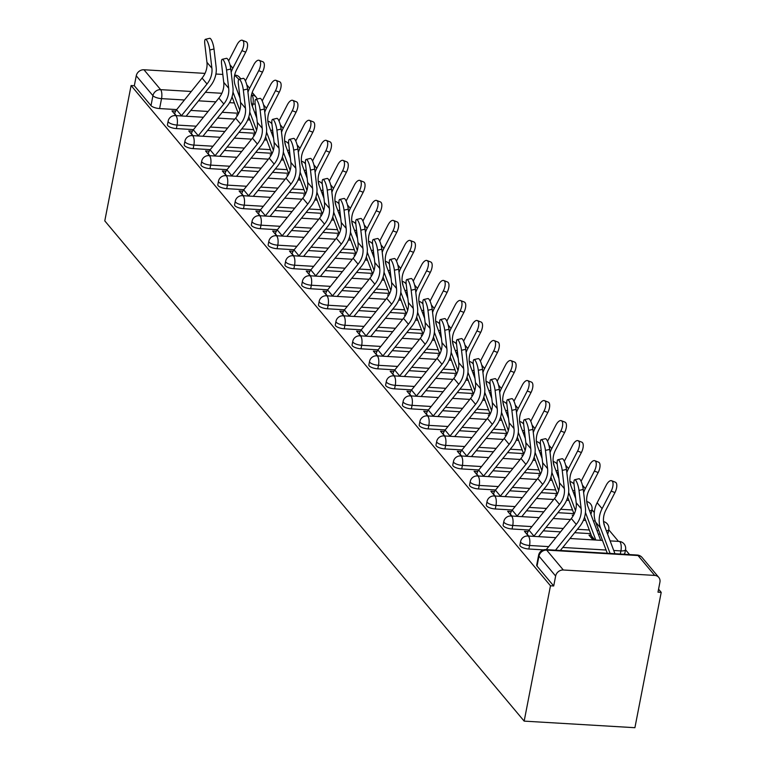 <?xml version="1.0" encoding="UTF-8"?>
<svg xmlns="http://www.w3.org/2000/svg" width="766" height="766" viewBox="0 0 766 766"><rect width="100%" height="100%" fill="white"/><g stroke="black" fill="none" stroke-linecap="round" stroke-linejoin="round"><path stroke-width="1.15" d="M519.903 545.124A6.923 2.279 11 0 0 520.238 546.062A6.923 2.279 11 0 0 528.856 549.011L529.536 545.478A6.923 2.279 -169 0 1 520.928 542.529A6.923 2.279 -169 0 1 520.593 541.591L519.903 545.124M503.118 525.103A6.923 2.279 11 0 0 503.463 526.041A6.923 2.279 11 0 0 512.071 528.99L512.751 525.457A6.923 2.279 -169 0 1 504.143 522.508A6.923 2.279 -169 0 1 503.808 521.579L503.118 525.103M486.343 505.081A6.923 2.279 11 0 0 486.678 506.02A6.923 2.279 11 0 0 495.286 508.969L495.966 505.445A6.923 2.279 -169 0 1 487.358 502.496A6.923 2.279 -169 0 1 487.023 501.558L486.343 505.081M469.558 485.06A6.923 2.279 11 0 0 469.893 485.998A6.923 2.279 11 0 0 478.501 488.947L479.181 485.424A6.923 2.279 -169 0 1 470.573 482.475A6.923 2.279 -169 0 1 470.238 481.536L469.558 485.06M452.773 465.039A6.923 2.279 11 0 0 453.108 465.977A6.923 2.279 11 0 0 461.716 468.926L462.405 465.402A6.923 2.279 -169 0 1 453.788 462.453A6.923 2.279 -169 0 1 453.453 461.515L452.773 465.039M435.988 445.027A6.923 2.279 11 0 0 436.323 445.965A6.923 2.279 11 0 0 444.931 448.914L445.62 445.381A6.923 2.279 -169 0 1 437.013 442.432A6.923 2.279 -169 0 1 436.677 441.494L435.988 445.027M419.203 425.006A6.923 2.279 11 0 0 419.538 425.944A6.923 2.279 11 0 0 428.146 428.893L428.836 425.36A6.923 2.279 -169 0 1 420.228 422.411A6.923 2.279 -169 0 1 419.892 421.472L419.203 425.006M402.418 404.984A6.923 2.279 11 0 0 402.753 405.923A6.923 2.279 11 0 0 411.361 408.872L412.051 405.338A6.923 2.279 -169 0 1 403.443 402.389A6.923 2.279 -169 0 1 403.108 401.461L402.418 404.984M385.633 384.963A6.923 2.279 11 0 0 385.968 385.901A6.923 2.279 11 0 0 394.576 388.85L395.266 385.327A6.923 2.279 -169 0 1 386.658 382.378A6.923 2.279 -169 0 1 386.323 381.439L385.633 384.963M368.848 364.942A6.923 2.279 11 0 0 369.183 365.88A6.923 2.279 11 0 0 377.801 368.829L378.481 365.305A6.923 2.279 -169 0 1 369.873 362.356A6.923 2.279 -169 0 1 369.538 361.418L368.848 364.942M352.073 344.92A6.923 2.279 11 0 0 352.408 345.859A6.923 2.279 11 0 0 361.016 348.808L361.696 345.284A6.923 2.279 -169 0 1 353.088 342.335A6.923 2.279 -169 0 1 352.753 341.397L352.073 344.92M335.288 324.908A6.923 2.279 11 0 0 335.623 325.837A6.923 2.279 11 0 0 344.231 328.796L344.911 325.263A6.923 2.279 -169 0 1 336.303 322.314A6.923 2.279 -169 0 1 335.968 321.375L335.288 324.908M318.503 304.887A6.923 2.279 11 0 0 318.838 305.825A6.923 2.279 11 0 0 327.446 308.775L328.135 305.241A6.923 2.279 -169 0 1 319.518 302.292A6.923 2.279 -169 0 1 319.183 301.354L318.503 304.887M301.718 284.866A6.923 2.279 11 0 0 302.053 285.804A6.923 2.279 11 0 0 310.661 288.753L311.35 285.22A6.923 2.279 -169 0 1 302.742 282.271A6.923 2.279 -169 0 1 302.407 281.342L301.718 284.866M284.933 264.845A6.923 2.279 11 0 0 285.268 265.783A6.923 2.279 11 0 0 293.876 268.732L294.565 265.208A6.923 2.279 -169 0 1 285.957 262.259A6.923 2.279 -169 0 1 285.622 261.321L284.933 264.845M268.148 244.823A6.923 2.279 11 0 0 268.483 245.762A6.923 2.279 11 0 0 277.091 248.711L277.78 245.187A6.923 2.279 -169 0 1 269.172 242.238A6.923 2.279 -169 0 1 268.837 241.3L268.148 244.823M251.363 224.802A6.923 2.279 11 0 0 251.698 225.74A6.923 2.279 11 0 0 260.306 228.689L260.995 225.166A6.923 2.279 -169 0 1 252.387 222.217A6.923 2.279 -169 0 1 252.052 221.278L251.363 224.802M234.578 204.79A6.923 2.279 11 0 0 234.913 205.719A6.923 2.279 11 0 0 243.531 208.678L244.21 205.144A6.923 2.279 -169 0 1 235.602 202.195A6.923 2.279 -169 0 1 235.267 201.257L234.578 204.79M217.803 184.769A6.923 2.279 11 0 0 218.138 185.707A6.923 2.279 11 0 0 226.746 188.656L227.425 185.123A6.923 2.279 -169 0 1 218.817 182.174A6.923 2.279 -169 0 1 218.482 181.236L217.803 184.769M201.018 164.747A6.923 2.279 11 0 0 201.353 165.686A6.923 2.279 11 0 0 209.961 168.635L210.64 165.102A6.923 2.279 -169 0 1 202.032 162.153A6.923 2.279 -169 0 1 201.697 161.214L201.018 164.747M184.233 144.726A6.923 2.279 11 0 0 184.568 145.664A6.923 2.279 11 0 0 193.176 148.614L193.865 145.09A6.923 2.279 -169 0 1 185.248 142.141A6.923 2.279 -169 0 1 184.912 141.203L184.233 144.726M167.448 124.705A6.923 2.279 11 0 0 167.783 125.643A6.923 2.279 11 0 0 176.391 128.592L177.08 125.069A6.923 2.279 -169 0 1 168.472 122.12A6.923 2.279 -169 0 1 168.137 121.181L167.448 124.705M184.424 99.992L161.54 98.632A6.923 2.279 -169 0 1 152.932 95.683L136.252 75.786L134.318 85.735L131.091 85.543L550.476 585.779L524.164 721.122L634.909 727.7L661.211 592.357L658.568 589.188M629.547 554.584L625.525 549.777M618.488 541.39L608.74 529.756M594.301 512.531L591.955 509.744M131.091 85.543L104.789 220.886L524.164 721.122M661.211 592.357L657.984 592.166L659.919 582.217A6.923 6.051 140 0 0 658.77 577.392A6.923 6.051 140 0 0 654.71 575.419L563.336 570A6.923 6.051 140 0 0 555.637 576.032L538.958 556.135A6.923 2.279 -169 0 1 538.622 555.197L536.688 565.145A6.923 2.279 -169 0 0 537.023 566.084L538.958 556.135A6.923 6.051 140 0 1 546.665 550.103L563.336 570M550.476 585.779L553.703 585.971L555.637 576.032M238.207 113.244L222.207 112.296M208.093 111.453L190.811 110.428M176.697 109.586L159.606 108.571L161.54 98.632A6.923 2.461 93.4 0 0 160.63 89.651L191.28 91.47M238.868 79.405L234.655 75.145M222.801 74.436L215.916 74.034M205.01 73.383L143.96 69.763L160.63 89.651A6.923 6.051 140 0 0 152.932 95.683L150.998 105.622A6.923 2.279 11 0 0 159.606 108.571M235.325 75.183A6.923 6.051 -40 0 1 239.385 77.155L240.859 78.908M136.252 75.786A6.923 6.051 -40 0 1 143.96 69.763M254.657 134.826L253.335 134.749L254.14 135.697M192.429 131.13L188.771 130.919L192.735 135.649M271.442 154.847L270.12 154.77L270.925 155.718M209.214 151.151L205.547 150.931L209.52 155.67M288.217 174.868L286.905 174.792L287.71 175.74M225.999 171.172L222.332 170.952L226.305 175.692M305.002 194.89L303.69 194.803L304.495 195.761M242.774 191.194L239.116 190.973L243.09 195.703M321.787 214.901L320.475 214.825L321.27 215.782M259.559 211.215L255.901 210.995L259.875 215.725M338.572 234.923L337.26 234.846L338.055 235.804M276.344 231.227L272.686 231.016L276.65 235.746M355.357 254.944L354.045 254.867L354.84 255.825M293.129 251.248L289.471 251.037L293.435 255.767M372.142 274.965L370.83 274.889L371.625 275.837M309.914 271.269L306.256 271.049L310.22 275.789M388.927 294.987L387.606 294.91L388.41 295.858M326.699 291.291L323.041 291.07L327.005 295.81M405.712 315.008L404.391 314.922L405.195 315.879M343.484 311.312L339.817 311.092L343.79 315.822M422.487 335.02L421.176 334.943L421.98 335.901M360.269 331.333L356.602 331.113L360.575 335.843M439.272 355.041L437.96 354.964L438.765 355.922M377.044 351.345L373.387 351.134L377.36 355.864M456.057 375.062L454.745 374.986L455.55 375.943M393.829 371.366L390.172 371.156L394.145 375.886M472.842 395.084L471.53 395.007L472.325 395.955M410.614 391.388L406.957 391.167L410.93 395.907M489.627 415.105L488.315 415.028L489.11 415.976M427.399 411.409L423.742 411.189L427.706 415.928M506.412 435.126L505.1 435.04L505.895 435.998M444.184 431.43L440.527 431.21L444.491 435.95M523.197 455.138L521.885 455.061L522.68 456.019M460.969 451.452L457.312 451.231L461.276 455.962M539.982 475.159L538.661 475.083L539.465 476.04M477.754 471.463L474.097 471.253L478.061 475.983M556.758 495.181L555.446 495.104L556.25 496.062M494.539 491.485L490.872 491.274L494.846 496.004M573.543 515.202L572.231 515.125L573.035 516.073M511.315 511.506L507.657 511.286L511.631 516.025M591.275 535.281L589.016 535.147L592.989 539.877M528.1 531.527L524.442 531.307L528.416 536.047M543.477 549.873L528.856 549.011M600.151 534.218L598.313 534.113M590.672 533.653L574.663 532.705M560.559 531.872L543.266 530.838M529.153 530.005L512.071 528.99M573.887 513.632L557.887 512.684M543.774 511.851L526.481 510.826M512.377 509.984L495.286 508.969M557.102 493.62L541.102 492.662M526.989 491.829L509.696 490.805M495.592 489.962L478.501 488.947M540.317 473.599L524.317 472.651M510.204 471.808L492.911 470.784M478.807 469.941L461.716 468.926M523.532 453.577L507.532 452.629M493.419 451.787L476.126 450.762M462.022 449.929L444.931 448.914M506.747 433.556L490.747 432.608M476.634 431.765L459.351 430.741M445.238 429.908L428.146 428.893M489.962 413.535L473.963 412.587M459.859 411.754L442.566 410.72M428.453 409.887L411.361 408.872M473.187 393.513L457.178 392.565M443.074 391.732L425.781 390.708M411.668 389.865L394.576 388.85M456.402 373.502L440.393 372.544M426.289 371.711L408.996 370.687M394.883 369.844L377.801 368.829M439.617 353.48L423.608 352.532M409.504 351.69L392.211 350.665M378.107 349.823L361.016 348.808M422.832 333.459L406.832 332.511M392.719 331.668L375.426 330.644M361.322 329.811L344.231 328.796M406.047 313.438L390.047 312.49M375.934 311.647L358.641 310.623M344.537 309.79L327.446 308.775M389.262 293.416L373.262 292.468M359.149 291.635L341.856 290.601M327.752 289.768L310.661 288.753M372.477 273.395L356.477 272.447M342.364 271.614L325.081 270.59M310.967 269.747L293.876 268.732M355.692 253.383L339.692 252.426M325.588 251.593L308.296 250.568M294.182 249.726L277.091 248.711M338.917 233.362L322.907 232.414M308.803 231.571L291.511 230.547M277.397 229.704L260.306 228.689M322.132 213.341L306.122 212.393M292.018 211.55L274.726 210.526M260.612 209.692L243.531 208.678M305.347 193.319L289.337 192.371M275.233 191.529L257.941 190.504M243.837 189.671L226.746 188.656M288.562 173.298L272.562 172.35M258.448 171.517L241.156 170.483M227.052 169.65L209.961 168.635M271.777 153.277L255.777 152.329M241.663 151.496L224.371 150.462M210.267 149.629L193.176 148.614M254.992 133.265L238.992 132.307M224.878 131.474L207.586 130.45M193.482 129.607L176.391 128.592M237.872 114.804L236.56 114.728L237.355 115.685M175.644 111.108L171.986 110.898L175.95 115.628M623.428 554.22A6.923 2.279 11 0 0 624.865 553.186L625.544 549.662A6.923 2.279 -169 0 1 620.91 550.907L613.729 550.476M607.495 533.873A6.923 2.279 11 0 0 608.08 533.165L608.769 529.641A6.923 2.279 -169 0 1 606.356 530.848M590.71 513.852A6.923 2.279 11 0 0 591.295 513.143L591.984 509.62A6.923 2.279 -169 0 1 589.571 510.826M573.925 493.831A6.923 2.279 11 0 0 574.51 493.132L574.854 491.351M557.141 473.809A6.923 2.279 11 0 0 557.725 473.11L558.069 471.339M540.356 453.788A6.923 2.279 11 0 0 540.94 453.089L541.284 451.318M523.571 433.767A6.923 2.279 11 0 0 524.155 433.068L524.499 431.296M506.786 413.755A6.923 2.279 11 0 0 507.379 413.046L507.724 411.275M490.001 393.734A6.923 2.279 11 0 0 490.594 393.025L490.939 391.254M473.225 373.712A6.923 2.279 11 0 0 473.809 373.013L474.154 371.232M456.44 353.691A6.923 2.279 11 0 0 457.024 352.992L457.369 351.221M439.655 333.67A6.923 2.279 11 0 0 440.239 332.971L440.584 331.199M422.87 313.648A6.923 2.279 11 0 0 423.454 312.949L423.799 311.178M406.085 293.637A6.923 2.279 11 0 0 406.669 292.928L407.014 291.157M389.3 273.615A6.923 2.279 11 0 0 389.884 272.907L390.229 271.135M372.515 253.594A6.923 2.279 11 0 0 373.109 252.895L373.454 251.114M355.73 233.573A6.923 2.279 11 0 0 356.324 232.874L356.669 231.102M338.945 213.551A6.923 2.279 11 0 0 339.539 212.852L339.884 211.081M322.17 193.53A6.923 2.279 11 0 0 322.754 192.831L323.099 191.06M305.385 173.518A6.923 2.279 11 0 0 305.969 172.81L306.314 171.038M288.6 153.497A6.923 2.279 11 0 0 289.184 152.788L289.529 151.017M271.815 133.476A6.923 2.279 11 0 0 272.399 132.777L272.744 130.996M553.703 585.971L537.023 566.084M255.959 110.984L255.614 112.755A6.923 2.279 -169 0 1 255.03 113.454M134.318 85.735L150.998 105.622M209.76 50.001A7.957 1.925 -103.3 0 0 205.46 39.305A7.957 1.925 -103.3 0 0 204.809 44.093L206.944 62.305L211.895 68.212L209.76 50.001L214.011 48.995L216.136 67.207A25.948 22.702 -40 0 1 210.238 86.28L186.128 116.231M205.46 39.305L209.712 38.3A7.957 1.925 76.7 0 1 214.011 48.995M174.619 114.038L174.677 113.741A8.646 7.564 -40 0 1 176.544 109.787L202.071 78.075A21.448 18.767 140 0 0 206.944 62.305M181.283 115.944A8.646 7.564 -40 0 1 181.485 115.685L207.021 83.982A21.448 18.767 140 0 0 211.895 68.212M242.372 40.292L246.135 41.776A7.957 3.476 111.4 0 1 245.704 52.136L241.941 50.652A7.957 3.476 -68.6 0 0 242.372 40.292A7.957 3.476 -68.6 0 0 236.991 44.754L228.641 60.887M248.184 119.917A8.646 7.564 140 0 0 248.088 119.64L247.964 119.304M240.017 98.153L235.325 85.658A21.448 18.767 -40 0 1 236.627 69.677L245.704 52.136M241.941 50.652L232.854 68.203A25.948 22.702 140 0 0 231.169 72.224M232.041 96.822L238.408 113.78M232.979 92.025L239.806 110.208M226.544 70.022A7.957 1.925 -103.3 0 0 222.245 59.317A7.957 1.925 -103.3 0 0 221.594 64.114L223.729 82.326L228.68 88.224L226.544 70.022L230.796 69.017L232.921 87.228A25.948 22.702 -40 0 1 227.023 106.302L202.913 136.252M222.245 59.317L226.497 58.321A7.957 1.925 76.7 0 1 230.796 69.017M191.395 134.05L191.452 133.753A8.646 7.564 -40 0 1 193.319 129.808L218.856 98.096A21.448 18.767 140 0 0 223.729 82.326M198.068 135.965A8.646 7.564 -40 0 1 198.27 135.706L223.796 103.994A21.448 18.767 140 0 0 228.68 88.224M243.329 90.034A7.957 1.925 -103.3 0 0 239.03 79.338A7.957 1.925 -103.3 0 0 238.379 84.136L240.514 102.347L245.455 108.245L243.329 90.034L247.581 89.038L249.706 107.25A25.948 22.702 -40 0 1 243.808 126.323L219.698 156.274M239.03 79.338L243.282 78.343A7.957 1.925 76.7 0 1 247.581 89.038M208.18 154.071L208.237 153.774A8.646 7.564 -40 0 1 210.104 149.82L235.631 118.117A21.448 18.767 140 0 0 240.514 102.347M214.853 155.986A8.646 7.564 -40 0 1 215.054 155.728L240.581 124.015A21.448 18.767 140 0 0 245.455 108.245M259.157 60.313L262.92 61.797A7.957 3.476 111.4 0 1 262.489 72.148L258.726 70.673A7.957 3.476 -68.6 0 0 259.157 60.313A7.957 3.476 -68.6 0 0 253.776 64.775L245.426 80.909M264.969 139.939A8.646 7.564 140 0 0 264.873 139.661L264.749 139.326M256.801 118.175L252.11 105.679A21.448 18.767 -40 0 1 253.412 89.699L262.489 72.148M258.726 70.673L249.639 88.224A25.948 22.702 140 0 0 247.954 92.246M248.826 116.844L255.193 133.791M249.764 112.047L256.591 130.23M275.932 80.334L279.705 81.809A7.957 3.476 111.4 0 1 279.274 92.169L275.501 90.694A7.957 3.476 -68.6 0 0 275.932 80.334A7.957 3.476 -68.6 0 0 270.561 84.787L262.211 100.921M281.754 159.96A8.646 7.564 140 0 0 281.658 159.682L281.534 159.347M273.586 138.196L268.895 125.701A21.448 18.767 -40 0 1 270.197 109.72L279.274 92.169M275.501 90.694L266.424 108.236A25.948 22.702 140 0 0 264.739 112.267M265.611 136.865L271.978 153.813M266.539 132.058L273.376 150.251M260.114 110.055A7.957 1.925 -103.3 0 0 255.815 99.36A7.957 1.925 -103.3 0 0 255.164 104.157L257.29 122.368L262.24 128.267L260.114 110.055L264.366 109.059L266.491 127.271A25.948 22.702 -40 0 1 260.593 146.344L236.483 176.295M255.815 99.36L260.057 98.364A7.957 1.925 76.7 0 1 264.366 109.059M224.965 174.093L225.022 173.796A8.646 7.564 -40 0 1 226.889 169.841L252.416 138.139A21.448 18.767 140 0 0 257.29 122.368M231.638 176.008A8.646 7.564 -40 0 1 231.839 175.749L257.366 144.037A21.448 18.767 140 0 0 262.24 128.267M276.899 130.076A7.957 1.925 -103.3 0 0 272.6 119.381A7.957 1.925 -103.3 0 0 271.949 124.178L274.075 142.38L279.025 148.288L276.899 130.076L281.141 129.071L283.276 147.283A25.948 22.702 -40 0 1 277.378 166.366L253.268 196.316M272.6 119.381L276.842 118.376A7.957 1.925 76.7 0 1 281.141 129.071M241.75 194.114L241.807 193.817A8.646 7.564 -40 0 1 243.674 189.863L269.201 158.15A21.448 18.767 140 0 0 274.075 142.38M248.423 196.029A8.646 7.564 -40 0 1 248.624 195.77L274.151 164.058A21.448 18.767 140 0 0 279.025 148.288M293.684 150.098A7.957 1.925 -103.3 0 0 289.376 139.402A7.957 1.925 -103.3 0 0 288.734 144.19L290.86 162.402L295.81 168.309L293.684 150.098L297.926 149.092L300.061 167.304A25.948 22.702 -40 0 1 294.163 186.377L270.053 216.328M289.376 139.402L293.627 138.397A7.957 1.925 76.7 0 1 297.926 149.092M258.535 214.135L258.592 213.838A8.646 7.564 -40 0 1 260.459 209.884L285.986 178.172A21.448 18.767 140 0 0 290.86 162.402M265.208 216.041A8.646 7.564 -40 0 1 265.409 215.782L290.936 184.079A21.448 18.767 140 0 0 295.81 168.309M292.717 100.356L296.49 101.83A7.957 3.476 111.4 0 1 296.059 112.19L292.286 110.716A7.957 3.476 -68.6 0 0 292.717 100.356A7.957 3.476 -68.6 0 0 287.336 104.808L278.987 120.942M298.539 179.972A8.646 7.564 140 0 0 298.434 179.704L298.309 179.368M290.371 158.217L285.68 145.722A21.448 18.767 -40 0 1 286.972 129.741L296.059 112.19M292.286 110.716L283.209 128.257A25.948 22.702 140 0 0 281.524 132.288M282.395 156.886L288.763 173.834M283.324 152.08L290.151 170.272M309.502 120.377L313.275 121.851A7.957 3.476 111.4 0 1 312.844 132.212L309.071 130.737A7.957 3.476 -68.6 0 0 309.502 120.377A7.957 3.476 -68.6 0 0 304.121 124.829L295.772 140.963M315.314 199.993A8.646 7.564 140 0 0 315.219 199.715L315.094 199.39M307.156 178.239L302.465 165.734A21.448 18.767 -40 0 1 303.757 149.753L312.844 132.212M309.071 130.737L299.994 148.278A25.948 22.702 140 0 0 298.309 152.3M299.18 176.898L305.548 193.855M300.109 172.101L306.936 190.294M326.287 140.398L330.06 141.873A7.957 3.476 111.4 0 1 329.619 152.233L325.856 150.749A7.957 3.476 -68.6 0 0 326.287 140.398A7.957 3.476 -68.6 0 0 320.906 144.851L312.557 160.984M332.099 220.014A8.646 7.564 140 0 0 332.004 219.737L331.879 219.411M323.941 198.26L319.25 185.755A21.448 18.767 -40 0 1 320.542 169.774L329.619 152.233M325.856 150.749L316.779 168.3A25.948 22.702 140 0 0 315.085 172.321M315.965 196.919L322.333 213.877M316.894 192.122L323.721 210.305M310.469 170.119A7.957 1.925 -103.3 0 0 306.161 159.424A7.957 1.925 -103.3 0 0 305.519 164.211L307.645 182.423L312.595 188.331L310.469 170.119L314.711 169.114L316.846 187.325A25.948 22.702 -40 0 1 310.948 206.399L286.838 236.349M306.161 159.424L310.412 158.418A7.957 1.925 76.7 0 1 314.711 169.114M275.32 234.157L275.377 233.86A8.646 7.564 -40 0 1 277.244 229.905L302.771 198.193A21.448 18.767 140 0 0 307.645 182.423M281.993 236.062A8.646 7.564 -40 0 1 282.194 235.804L307.721 204.101A21.448 18.767 140 0 0 312.595 188.331M343.072 160.41L346.835 161.894A7.957 3.476 111.4 0 1 346.404 172.254L342.641 170.77A7.957 3.476 -68.6 0 0 343.072 160.41A7.957 3.476 -68.6 0 0 337.691 164.872L329.342 181.006M348.884 240.036A8.646 7.564 140 0 0 348.789 239.758L348.664 239.432M340.726 218.272L336.035 205.776A21.448 18.767 -40 0 1 337.327 189.796L346.404 172.254M342.641 170.77L333.564 188.321A25.948 22.702 140 0 0 331.87 192.343M332.75 216.941L339.118 233.898M333.679 212.144L340.506 230.327M327.245 190.14A7.957 1.925 -103.3 0 0 322.946 179.436A7.957 1.925 -103.3 0 0 322.304 184.233L324.43 202.444L329.38 208.342L327.245 190.14L331.496 189.135L333.622 207.347A25.948 22.702 -40 0 1 327.733 226.42L303.614 256.371M322.946 179.436L327.197 178.44A7.957 1.925 76.7 0 1 331.496 189.135M292.105 254.168L292.162 253.872A8.646 7.564 -40 0 1 294.029 249.927L319.556 218.214A21.448 18.767 140 0 0 324.43 202.444M298.778 256.083A8.646 7.564 -40 0 1 298.979 255.825L324.506 224.112A21.448 18.767 140 0 0 329.38 208.342M359.857 180.431L363.62 181.915A7.957 3.476 111.4 0 1 363.189 192.266L359.426 190.791A7.957 3.476 -68.6 0 0 359.857 180.431A7.957 3.476 -68.6 0 0 354.476 184.893L346.127 201.027M365.669 260.057A8.646 7.564 140 0 0 365.574 259.779L365.449 259.444M357.511 238.293L352.81 225.798A21.448 18.767 -40 0 1 354.112 209.817L363.189 192.266M359.426 190.791L350.349 208.342A25.948 22.702 140 0 0 348.654 212.364M349.535 236.962L355.893 253.919M350.464 232.165L357.291 250.348M344.03 210.152A7.957 1.925 -103.3 0 0 339.731 199.457A7.957 1.925 -103.3 0 0 339.079 204.254L341.215 222.466L346.165 228.364L344.03 210.152L348.281 209.156L350.407 227.368A25.948 22.702 -40 0 1 344.518 246.441L320.399 276.392M339.731 199.457L343.982 198.461A7.957 1.925 76.7 0 1 348.281 209.156M308.89 274.19L308.947 273.893A8.646 7.564 -40 0 1 310.814 269.938L336.341 238.236A21.448 18.767 140 0 0 341.215 222.466M315.563 276.105A8.646 7.564 -40 0 1 315.764 275.846L341.291 244.134A21.448 18.767 140 0 0 346.165 228.364M376.642 200.453L380.405 201.927A7.957 3.476 111.4 0 1 379.974 212.287L376.211 210.813A7.957 3.476 -68.6 0 0 376.642 200.453A7.957 3.476 -68.6 0 0 371.261 204.905L362.912 221.048M382.454 280.078A8.646 7.564 140 0 0 382.358 279.801L382.234 279.466M374.287 258.314L369.595 245.819A21.448 18.767 -40 0 1 370.897 229.838L379.974 212.287M376.211 210.813L367.125 228.354A25.948 22.702 140 0 0 365.439 232.385M366.32 256.983L372.678 273.931M367.249 252.177L374.076 270.369M360.815 230.173A7.957 1.925 -103.3 0 0 356.516 219.478A7.957 1.925 -103.3 0 0 355.864 224.275L358 242.487L362.95 248.385L360.815 230.173L365.066 229.178L367.192 247.389A25.948 22.702 -40 0 1 361.293 266.463L337.184 296.413M356.516 219.478L360.767 218.482A7.957 1.925 76.7 0 1 365.066 229.178M325.665 294.211L325.732 293.914A8.646 7.564 -40 0 1 327.599 289.96L353.126 258.257A21.448 18.767 140 0 0 358 242.487M332.339 296.126A8.646 7.564 -40 0 1 332.54 295.868L358.067 264.155A21.448 18.767 140 0 0 362.95 248.385M393.427 220.474L397.19 221.949A7.957 3.476 111.4 0 1 396.759 232.309L392.996 230.834A7.957 3.476 -68.6 0 0 393.427 220.474A7.957 3.476 -68.6 0 0 388.046 224.926L379.697 241.06M399.239 300.09A8.646 7.564 140 0 0 399.143 299.822L399.019 299.487M391.072 278.336L386.38 265.84A21.448 18.767 -40 0 1 387.682 249.86L396.759 232.309M392.996 230.834L383.91 248.375A25.948 22.702 140 0 0 382.224 252.407M383.096 277.005L389.463 293.952M384.034 272.198L390.861 290.391M377.6 250.195A7.957 1.925 -103.3 0 0 373.301 239.499A7.957 1.925 -103.3 0 0 372.649 244.297L374.785 262.499L379.725 268.406L377.6 250.195L381.851 249.199L383.977 267.401A25.948 22.702 -40 0 1 378.078 286.484L353.969 316.435M373.301 239.499L377.552 238.494A7.957 1.925 76.7 0 1 381.851 249.199M342.45 314.232L342.507 313.936A8.646 7.564 -40 0 1 344.374 309.981L369.901 278.269A21.448 18.767 140 0 0 374.785 262.499M349.124 316.147A8.646 7.564 -40 0 1 349.325 315.889L374.852 284.176A21.448 18.767 140 0 0 379.725 268.406M410.212 240.495L413.975 241.97A7.957 3.476 111.4 0 1 413.544 252.33L409.772 250.855A7.957 3.476 -68.6 0 0 410.212 240.495A7.957 3.476 -68.6 0 0 404.831 244.948L396.482 261.082M416.024 320.111A8.646 7.564 140 0 0 415.928 319.834L415.804 319.508M407.857 298.357L403.165 285.852A21.448 18.767 -40 0 1 404.467 269.871L413.544 252.33M409.772 250.855L400.695 268.397A25.948 22.702 140 0 0 399.009 272.418M399.881 297.017L406.248 313.974M400.81 292.219L407.646 310.412M394.385 270.216A7.957 1.925 -103.3 0 0 390.085 259.521A7.957 1.925 -103.3 0 0 389.434 264.308L391.56 282.52L396.51 288.428L394.385 270.216L398.636 269.211L400.762 287.422A25.948 22.702 -40 0 1 394.863 306.496L370.754 336.446M390.085 259.521L394.327 258.515A7.957 1.925 76.7 0 1 398.636 269.211M359.235 334.254L359.292 333.957A8.646 7.564 -40 0 1 361.159 330.002L386.686 298.29A21.448 18.767 140 0 0 391.56 282.52M365.909 336.159A8.646 7.564 -40 0 1 366.11 335.901L391.637 304.198A21.448 18.767 140 0 0 396.51 288.428M426.988 260.517L430.76 261.991A7.957 3.476 111.4 0 1 430.329 272.351L426.557 270.867A7.957 3.476 -68.6 0 0 426.988 260.517A7.957 3.476 -68.6 0 0 421.606 264.969L413.257 281.103M432.809 340.133A8.646 7.564 140 0 0 432.704 339.855L432.579 339.53M424.642 318.378L419.95 305.873A21.448 18.767 -40 0 1 421.243 289.893L430.329 272.351M426.557 270.867L417.48 288.418A25.948 22.702 140 0 0 415.794 292.44M416.666 317.038L423.033 333.995M417.594 312.241L424.421 330.424M411.17 290.237A7.957 1.925 -103.3 0 0 406.87 279.542A7.957 1.925 -103.3 0 0 406.219 284.33L408.345 302.541L413.295 308.449L411.17 290.237L415.421 289.232L417.547 307.444A25.948 22.702 -40 0 1 411.648 326.517L387.539 356.468M406.87 279.542L411.112 278.537A7.957 1.925 76.7 0 1 415.421 289.232M376.02 354.275L376.077 353.978A8.646 7.564 -40 0 1 377.944 350.024L403.471 318.311A21.448 18.767 140 0 0 408.345 302.541M382.694 356.18A8.646 7.564 -40 0 1 382.895 355.922L408.422 324.219A21.448 18.767 140 0 0 413.295 308.449M443.773 280.528L447.545 282.012A7.957 3.476 111.4 0 1 447.114 292.373L443.342 290.889A7.957 3.476 -68.6 0 0 443.773 280.528A7.957 3.476 -68.6 0 0 438.391 284.99L430.042 301.124M449.594 360.154A8.646 7.564 140 0 0 449.489 359.876L449.364 359.551M441.427 338.39L436.735 325.895A21.448 18.767 -40 0 1 438.028 309.914L447.114 292.373M443.342 290.889L434.265 308.439A25.948 22.702 140 0 0 432.579 312.461M433.451 337.059L439.818 354.016M434.379 332.262L441.206 350.445M427.955 310.259A7.957 1.925 -103.3 0 0 423.655 299.554A7.957 1.925 -103.3 0 0 423.004 304.351L425.13 322.563L430.08 328.47L427.955 310.259L432.196 309.253L434.332 327.465A25.948 22.702 -40 0 1 428.433 346.538L404.324 376.489M423.655 299.554L427.897 298.558A7.957 1.925 76.7 0 1 432.196 309.253M392.805 374.287L392.862 373.99A8.646 7.564 -40 0 1 394.729 370.045L420.256 338.333A21.448 18.767 140 0 0 425.13 322.563M399.479 376.202A8.646 7.564 -40 0 1 399.68 375.943L425.207 344.231A21.448 18.767 140 0 0 430.08 328.47M460.558 300.55L464.33 302.034A7.957 3.476 111.4 0 1 463.89 312.384L460.127 310.91A7.957 3.476 -68.6 0 0 460.558 300.55A7.957 3.476 -68.6 0 0 455.176 305.012L446.827 321.145M466.37 380.175A8.646 7.564 140 0 0 466.274 379.898L466.149 379.563M458.212 358.411L453.52 345.916A21.448 18.767 -40 0 1 454.812 329.935L463.89 312.384M460.127 310.91L451.05 328.461A25.948 22.702 140 0 0 449.355 332.482M450.236 357.08L456.603 374.038M451.164 352.283L457.991 370.466M444.74 330.27A7.957 1.925 -103.3 0 0 440.431 319.575A7.957 1.925 -103.3 0 0 439.789 324.372L441.915 342.584L446.865 348.482L444.74 330.27L448.981 329.275L451.117 347.486A25.948 22.702 -40 0 1 445.218 366.56L421.108 396.51M440.431 319.575L444.682 318.579A7.957 1.925 76.7 0 1 448.981 329.275M409.59 394.308L409.647 394.011A8.646 7.564 -40 0 1 411.514 390.057L437.041 358.354A21.448 18.767 140 0 0 441.915 342.584M416.264 396.223A8.646 7.564 -40 0 1 416.465 395.965L441.992 364.252A21.448 18.767 140 0 0 446.865 348.482M477.342 320.571L481.105 322.046A7.957 3.476 111.4 0 1 480.675 332.406L476.912 330.931A7.957 3.476 -68.6 0 0 477.342 320.571A7.957 3.476 -68.6 0 0 471.961 325.023L463.612 341.167M483.155 400.197A8.646 7.564 140 0 0 483.059 399.919L482.934 399.584M474.997 378.433L470.305 365.937A21.448 18.767 -40 0 1 471.597 349.957L480.675 332.406M476.912 330.931L467.835 348.473A25.948 22.702 140 0 0 466.14 352.504M467.021 377.102L473.388 394.05M467.949 372.295L474.776 390.488M461.515 350.292A7.957 1.925 -103.3 0 0 457.216 339.597A7.957 1.925 -103.3 0 0 456.574 344.394L458.7 362.605L463.65 368.503L461.515 350.292L465.766 349.296L467.902 367.508A25.948 22.702 -40 0 1 462.003 386.581L437.893 416.532M457.216 339.597L461.467 338.601A7.957 1.925 76.7 0 1 465.766 349.296M426.375 414.329L426.432 414.033A8.646 7.564 -40 0 1 428.299 410.078L453.826 378.375A21.448 18.767 140 0 0 458.7 362.605M433.049 416.244A8.646 7.564 -40 0 1 433.25 415.986L458.777 384.273A21.448 18.767 140 0 0 463.65 368.503M494.127 340.592L497.89 342.067A7.957 3.476 111.4 0 1 497.46 352.427L493.697 350.952A7.957 3.476 -68.6 0 0 494.127 340.592A7.957 3.476 -68.6 0 0 488.746 345.045L480.397 361.179M499.939 420.208A8.646 7.564 140 0 0 499.844 419.94L499.719 419.605M491.782 398.454L487.09 385.959A21.448 18.767 -40 0 1 488.382 369.978L497.46 352.427M493.697 350.952L484.619 368.494A25.948 22.702 140 0 0 482.925 372.525M483.806 397.123L490.163 414.071M484.734 392.316L491.561 410.509M478.3 370.313A7.957 1.925 -103.3 0 0 474.001 359.618A7.957 1.925 -103.3 0 0 473.35 364.415L475.485 382.617L480.435 388.525L478.3 370.313L482.551 369.317L484.677 387.519A25.948 22.702 -40 0 1 478.788 406.602L454.669 436.553M474.001 359.618L478.252 358.612A7.957 1.925 76.7 0 1 482.551 369.317M443.16 434.351L443.217 434.054A8.646 7.564 -40 0 1 445.084 430.099L470.611 398.387A21.448 18.767 140 0 0 475.485 382.617M449.834 436.266A8.646 7.564 -40 0 1 450.035 436.007L475.562 404.295A21.448 18.767 140 0 0 480.435 388.525M510.912 360.614L514.675 362.088A7.957 3.476 111.4 0 1 514.245 372.448L510.482 370.974A7.957 3.476 -68.6 0 0 510.912 360.614A7.957 3.476 -68.6 0 0 505.531 365.066L497.182 381.2M516.724 440.23A8.646 7.564 140 0 0 516.629 439.952L516.504 439.627M508.557 418.475L503.865 405.97A21.448 18.767 -40 0 1 505.167 389.99L514.245 372.448M510.482 370.974L501.404 388.515A25.948 22.702 140 0 0 499.71 392.537M500.591 417.135L506.948 434.092M501.519 412.338L508.346 430.53M495.085 390.334A7.957 1.925 -103.3 0 0 490.786 379.639A7.957 1.925 -103.3 0 0 490.135 384.427L492.27 402.638L497.22 408.546L495.085 390.334L499.336 389.329L501.462 407.541A25.948 22.702 -40 0 1 495.564 426.624L471.454 456.565M490.786 379.639L495.037 378.634A7.957 1.925 76.7 0 1 499.336 389.329M459.945 454.372L460.002 454.075A8.646 7.564 -40 0 1 461.869 450.121L487.396 418.408A21.448 18.767 140 0 0 492.27 402.638M466.609 456.277A8.646 7.564 -40 0 1 466.81 456.019L492.337 424.316A21.448 18.767 140 0 0 497.22 408.546M527.697 380.635L531.46 382.11A7.957 3.476 111.4 0 1 531.029 392.47L527.267 390.995A7.957 3.476 -68.6 0 0 527.697 380.635A7.957 3.476 -68.6 0 0 522.316 385.087L513.967 401.221M533.509 460.251A8.646 7.564 140 0 0 533.414 459.973L533.289 459.648M525.342 438.497L520.65 425.992A21.448 18.767 -40 0 1 521.952 410.011L531.029 392.47M527.267 390.995L518.18 408.537A25.948 22.702 140 0 0 516.495 412.558M517.366 437.156L523.733 454.114M518.304 432.359L525.131 450.542M511.87 410.356A7.957 1.925 -103.3 0 0 507.571 399.661A7.957 1.925 -103.3 0 0 506.92 404.448L509.055 422.66L513.996 428.567L511.87 410.356L516.121 409.35L518.247 427.562A25.948 22.702 -40 0 1 512.349 446.635L488.239 476.586M507.571 399.661L511.822 398.655A7.957 1.925 76.7 0 1 516.121 409.35M476.72 474.393L476.778 474.097A8.646 7.564 -40 0 1 478.645 470.142L504.181 438.43A21.448 18.767 140 0 0 509.055 422.66M483.394 476.299A8.646 7.564 -40 0 1 483.595 476.04L509.122 444.337A21.448 18.767 140 0 0 513.996 428.567M544.482 400.647L548.245 402.131A7.957 3.476 111.4 0 1 547.814 412.491L544.052 411.007A7.957 3.476 -68.6 0 0 544.482 400.647A7.957 3.476 -68.6 0 0 539.101 405.109L530.752 421.243M550.294 480.272A8.646 7.564 140 0 0 550.199 479.995L550.074 479.669M542.127 458.508L537.435 446.013A21.448 18.767 -40 0 1 538.737 430.032L547.814 412.491M544.052 411.007L534.965 428.558A25.948 22.702 140 0 0 533.28 432.579M534.151 457.178L540.518 474.135M535.08 452.38L541.916 470.563M528.655 430.377A7.957 1.925 -103.3 0 0 524.356 419.672A7.957 1.925 -103.3 0 0 523.705 424.469L525.83 442.681L530.781 448.589L528.655 430.377L532.906 429.372L535.032 447.583A25.948 22.702 -40 0 1 529.134 466.657L505.024 496.607M524.356 419.672L528.607 418.676A7.957 1.925 76.7 0 1 532.906 429.372M493.505 494.405L493.563 494.108A8.646 7.564 -40 0 1 495.43 490.163L520.957 458.451A21.448 18.767 140 0 0 525.83 442.681M500.179 496.32A8.646 7.564 -40 0 1 500.38 496.062L525.907 464.349A21.448 18.767 140 0 0 530.781 448.589M561.258 420.668L565.03 422.152A7.957 3.476 111.4 0 1 564.599 432.503L560.827 431.028A7.957 3.476 -68.6 0 0 561.258 420.668A7.957 3.476 -68.6 0 0 555.886 425.13L547.537 441.264M567.079 500.294A8.646 7.564 140 0 0 566.984 500.016L566.859 499.681M558.912 478.53L554.22 466.034A21.448 18.767 -40 0 1 555.522 450.054L564.599 432.503M560.827 431.028L551.75 448.579A25.948 22.702 140 0 0 550.065 452.601M550.936 477.199L557.303 494.156M551.865 472.402L558.701 490.585M545.44 450.389A7.957 1.925 -103.3 0 0 541.141 439.694A7.957 1.925 -103.3 0 0 540.49 444.491L542.615 462.702L547.566 468.601L545.44 450.389L549.691 449.393L551.817 467.605A25.948 22.702 -40 0 1 545.919 486.678L521.809 516.629M541.141 439.694L545.382 438.698A7.957 1.925 76.7 0 1 549.691 449.393M510.29 514.426L510.348 514.13A8.646 7.564 -40 0 1 512.215 510.175L537.742 478.472A21.448 18.767 140 0 0 542.615 462.702M516.964 516.341A8.646 7.564 -40 0 1 517.165 516.083L542.692 484.371A21.448 18.767 140 0 0 547.566 468.601M578.043 440.689L581.815 442.164A7.957 3.476 111.4 0 1 581.384 452.524L577.612 451.05A7.957 3.476 -68.6 0 0 578.043 440.689A7.957 3.476 -68.6 0 0 572.662 445.142L564.312 461.285M583.864 520.315A8.646 7.564 140 0 0 583.759 520.037L583.635 519.702M575.697 498.551L571.005 486.056A21.448 18.767 -40 0 1 572.298 470.075L581.384 452.524M577.612 451.05L568.535 468.591A25.948 22.702 140 0 0 566.85 472.622M567.721 497.22L574.088 514.168M568.65 492.414L575.477 510.606M562.225 470.41A7.957 1.925 -103.3 0 0 557.926 459.715A7.957 1.925 -103.3 0 0 557.275 464.512L559.4 482.724L564.351 488.622L562.225 470.41L566.467 469.414L568.602 487.626A25.948 22.702 -40 0 1 562.704 506.699L538.594 536.65M557.926 459.715L562.167 458.719A7.957 1.925 76.7 0 1 566.467 469.414M527.075 534.448L527.132 534.151A8.646 7.564 -40 0 1 529 530.196L554.527 498.494A21.448 18.767 140 0 0 559.4 482.724M533.749 536.363A8.646 7.564 -40 0 1 533.95 536.104L559.477 504.392A21.448 18.767 140 0 0 564.351 488.622M594.828 460.711L598.6 462.185A7.957 3.476 111.4 0 1 598.169 472.545L594.397 471.071A7.957 3.476 -68.6 0 0 594.828 460.711A7.957 3.476 -68.6 0 0 589.447 465.163L581.097 481.297M584.506 517.242L591.563 536.028A4.156 3.629 -40 0 1 591.706 537.981L591.649 538.278M600.64 540.336A8.646 7.564 140 0 0 600.544 540.059L587.79 506.077A21.448 18.767 -40 0 1 589.083 490.096L598.169 472.545M594.397 471.071L585.32 488.612A25.948 22.702 140 0 0 583.635 492.643M585.435 512.435L595.804 540.04M579.01 490.432A7.957 1.925 -103.3 0 0 574.701 479.736A7.957 1.925 -103.3 0 0 574.06 484.533L576.185 502.745L581.135 508.643L579.01 490.432L583.252 489.436L585.387 507.638A25.948 22.702 -40 0 1 579.489 526.721L560.358 550.476M574.701 479.736L578.952 478.731A7.957 1.925 76.7 0 1 583.252 489.436M555.513 550.189L576.262 524.413A21.448 18.767 140 0 0 581.135 508.643M546.254 549.634L571.312 518.505A21.448 18.767 140 0 0 576.185 502.745M611.613 480.732L615.376 482.207A7.957 3.476 111.4 0 1 614.945 492.567L611.182 491.092A7.957 3.476 -68.6 0 0 611.613 480.732A7.957 3.476 -68.6 0 0 606.232 485.184L597.154 502.735A25.948 22.702 140 0 0 595.584 522.067L607.294 553.263M614.945 553.713L604.575 526.098A21.448 18.767 -40 0 1 605.868 510.108L614.945 492.567M611.182 491.092L602.105 508.634A25.948 22.702 140 0 0 600.534 527.966L610.09 553.425M654.71 575.419L638.03 555.532L546.665 550.103A6.923 2.461 -86.6 0 0 545.823 549.615A6.923 6.923 0 0 0 538.622 555.197M252.426 106.522L252.914 104.052L251.574 103.975M234.348 102.95L229.522 102.663M215.821 101.859L198.538 100.825M205.393 92.313L221.853 93.289M238.561 94.275L239.576 94.333M251.459 95.041L252.004 95.08L251.574 94.563M620.297 554.029L620.91 550.907A6.923 2.461 -86.6 0 0 620 541.926A6.923 2.461 -86.6 0 0 619.167 541.428A6.923 6.923 0 0 1 625.544 549.662M606.078 550.026L562.79 547.451M548.686 546.618L529.536 545.478A6.923 2.461 -86.6 0 0 528.636 536.497A6.923 2.461 93.4 0 0 527.793 536.008A6.923 6.923 0 0 0 520.593 541.591M598.782 530.57L596.944 530.455M589.303 530.005L577.411 529.296M563.297 528.463L546.005 527.439M531.901 526.596L512.751 525.457A6.923 2.461 -86.6 0 0 511.851 516.476A6.923 2.461 93.4 0 0 511.008 515.987A6.923 6.923 0 0 0 503.808 521.579M572.518 509.984L560.626 509.275M546.512 508.442L529.22 507.418M515.116 506.575L495.966 505.445A6.923 2.461 -86.6 0 0 495.066 496.464A6.923 2.461 93.4 0 0 494.223 495.966A6.923 6.923 0 0 0 487.023 501.558M555.733 489.962L543.841 489.263M529.727 488.421L512.444 487.396M498.331 486.563L479.181 485.424A6.923 2.461 -86.6 0 0 478.281 476.442A6.923 2.461 93.4 0 0 477.448 475.945A6.923 6.923 0 0 0 470.238 481.536M538.948 469.951L527.056 469.242M512.952 468.399L495.659 467.375M481.546 466.542L462.405 465.402A6.923 2.461 -86.6 0 0 461.496 456.421A6.923 2.461 93.4 0 0 460.663 455.933A6.923 6.923 0 0 0 453.453 461.515M522.163 449.929L510.271 449.221M496.167 448.388L478.874 447.354M464.761 446.521L445.62 445.381A6.923 2.461 -86.6 0 0 444.711 436.4A6.923 2.461 93.4 0 0 443.878 435.911A6.923 6.923 0 0 0 436.677 441.494M505.378 429.908L493.486 429.199M479.382 428.366L462.09 427.332M447.976 426.499L428.836 425.36A6.923 2.461 -86.6 0 0 427.926 416.378A6.923 2.461 93.4 0 0 427.093 415.89A6.923 6.923 0 0 0 419.892 421.472M488.593 409.887L476.701 409.178M462.597 408.345L445.305 407.32M431.201 406.478L412.051 405.338A6.923 2.461 -86.6 0 0 411.141 396.357A6.923 2.461 93.4 0 0 410.308 395.869A6.923 6.923 0 0 0 403.108 401.461M471.808 389.865L459.926 389.157M445.812 388.324L428.52 387.299M414.416 386.457L395.266 385.327A6.923 2.461 -86.6 0 0 394.366 376.345A6.923 2.461 93.4 0 0 393.523 375.847A6.923 6.923 0 0 0 386.323 381.439M455.033 369.844L443.141 369.145M429.027 368.302L411.735 367.278M397.631 366.435L378.481 365.305A6.923 2.461 -86.6 0 0 377.581 356.324A6.923 2.461 93.4 0 0 376.738 355.826A6.923 6.923 0 0 0 369.538 361.418M438.248 349.832L426.356 349.124M412.242 348.281L394.95 347.257M380.846 346.423L361.696 345.284A6.923 2.461 -86.6 0 0 360.796 336.303A6.923 2.461 93.4 0 0 359.953 335.805A6.923 6.923 0 0 0 352.753 341.397M421.463 329.811L409.571 329.102M395.457 328.269L378.174 327.235M364.061 326.402L344.911 325.263A6.923 2.461 -86.6 0 0 344.011 316.281A6.923 2.461 93.4 0 0 343.178 315.793A6.923 6.923 0 0 0 335.968 321.375M404.678 309.79L392.786 309.081M378.682 308.248L361.389 307.214M347.276 306.381L328.135 305.241A6.923 2.461 -86.6 0 0 327.226 296.26A6.923 2.461 93.4 0 0 326.393 295.772A6.923 6.923 0 0 0 319.183 301.354M387.893 289.768L376.001 289.06M361.897 288.227L344.604 287.202M330.491 286.36L311.35 285.22A6.923 2.461 -86.6 0 0 310.441 276.239A6.923 2.461 93.4 0 0 309.608 275.75A6.923 6.923 0 0 0 302.407 281.342M371.108 269.747L359.216 269.038M345.112 268.205L327.819 267.181M313.706 266.338L294.565 265.208A6.923 2.461 -86.6 0 0 293.656 256.227A6.923 2.461 93.4 0 0 292.823 255.729A6.923 6.923 0 0 0 285.622 261.321M354.323 249.726L342.431 249.027M328.327 248.184L311.034 247.159M296.93 246.317L277.78 245.187A6.923 2.461 -86.6 0 0 276.871 236.206A6.923 2.461 93.4 0 0 276.038 235.708A6.923 6.923 0 0 0 268.837 241.3M337.538 229.714L325.655 229.005M311.542 228.163L294.249 227.138M280.145 226.305L260.995 225.166A6.923 2.461 -86.6 0 0 260.095 216.184A6.923 2.461 93.4 0 0 259.253 215.686A6.923 6.923 0 0 0 252.052 221.278M320.753 209.692L308.87 208.984M294.757 208.141L277.464 207.117M263.36 206.284L244.21 205.144A6.923 2.461 -86.6 0 0 243.31 196.163A6.923 2.461 93.4 0 0 242.468 195.675A6.923 6.923 0 0 0 235.267 201.257M303.978 189.671L292.085 188.963M277.972 188.13L260.679 187.096M246.575 186.262L227.425 185.123A6.923 2.461 -86.6 0 0 226.525 176.142A6.923 2.461 93.4 0 0 225.683 175.653A6.923 6.923 0 0 0 218.482 181.236M287.193 169.65L275.3 168.941M261.187 168.108L243.904 167.084M229.79 166.241L210.64 165.102A6.923 2.461 -86.6 0 0 209.74 156.12A6.923 2.461 93.4 0 0 208.898 155.632A6.923 6.923 0 0 0 201.697 161.214M270.408 149.629L258.515 148.92M244.411 148.087L227.119 147.062M213.005 146.22L193.865 145.09A6.923 2.461 -86.6 0 0 192.955 136.109A6.923 2.461 93.4 0 0 192.122 135.611A6.923 6.923 0 0 0 184.912 141.203M253.623 129.607L241.73 128.908M227.626 128.066L210.334 127.041M196.22 126.199L177.08 125.069A6.923 2.461 -86.6 0 0 176.17 116.087A6.923 2.461 93.4 0 0 175.337 115.589A6.923 6.923 0 0 0 168.137 121.181M272.619 129.875A6.923 2.279 -169 0 1 270.676 130.45M268.694 125.117A6.923 2.461 -86.6 0 0 267.995 122.244M289.395 149.897A6.923 2.279 -169 0 1 287.461 150.471M306.18 169.918A6.923 2.279 -169 0 1 304.246 170.492M322.965 189.93A6.923 2.279 -169 0 1 321.031 190.514M339.75 209.951A6.923 2.279 -169 0 1 337.816 210.526M356.535 229.972A6.923 2.279 -169 0 1 354.601 230.547M373.32 249.994A6.923 2.279 -169 0 1 371.386 250.568M390.105 270.015A6.923 2.279 -169 0 1 388.171 270.59M406.89 290.036A6.923 2.279 -169 0 1 404.946 290.611M423.665 310.048A6.923 2.279 -169 0 1 421.731 310.632M440.45 330.069A6.923 2.279 -169 0 1 438.516 330.644M457.235 350.091A6.923 2.279 -169 0 1 455.301 350.665M474.02 370.112A6.923 2.279 -169 0 1 472.086 370.687M490.805 390.133A6.923 2.279 -169 0 1 488.871 390.708M507.59 410.155A6.923 2.279 -169 0 1 505.656 410.729M524.375 430.166A6.923 2.279 -169 0 1 522.441 430.751M541.16 450.188A6.923 2.279 -169 0 1 539.226 450.762M557.935 470.209A6.923 2.279 -169 0 1 556.001 470.784M574.72 490.23A6.923 2.279 -169 0 1 572.786 490.805M285.469 145.138A6.923 2.461 -86.6 0 0 284.77 142.265M302.254 165.159A6.923 2.461 -86.6 0 0 301.555 162.277M319.039 185.18A6.923 2.461 -86.6 0 0 318.34 182.298M335.824 205.202A6.923 2.461 -86.6 0 0 335.125 202.32M352.609 225.214A6.923 2.461 -86.6 0 0 351.91 222.341M369.394 245.235A6.923 2.461 -86.6 0 0 368.695 242.362M386.179 265.256A6.923 2.461 -86.6 0 0 385.48 262.384M402.964 285.278A6.923 2.461 -86.6 0 0 402.265 282.405M419.749 305.299A6.923 2.461 -86.6 0 0 419.04 302.417M436.524 325.32A6.923 2.461 -86.6 0 0 435.825 322.438M453.309 345.332A6.923 2.461 -86.6 0 0 452.61 342.459M470.094 365.353A6.923 2.461 -86.6 0 0 469.395 362.481M486.879 385.375A6.923 2.461 -86.6 0 0 486.18 382.502M503.664 405.396A6.923 2.461 -86.6 0 0 502.965 402.523M520.449 425.417A6.923 2.461 -86.6 0 0 519.75 422.535M537.234 445.439A6.923 2.461 -86.6 0 0 536.535 442.556M554.019 465.45A6.923 2.461 -86.6 0 0 553.311 462.578M570.794 485.472A6.923 2.461 -86.6 0 0 570.096 482.599M587.579 505.493A6.923 2.461 -86.6 0 0 586.88 502.62M604.364 525.514A6.923 2.461 -86.6 0 0 603.665 522.642M255.145 104.013A6.923 2.279 -169 0 1 252.914 104.052A6.923 2.461 93.4 0 0 252.004 95.08A6.923 6.051 -40 0 1 256.064 97.043L252.205 92.447M637.197 555.034A6.923 2.461 -86.6 0 1 638.03 555.532A6.923 6.051 -40 0 1 642.09 557.495A6.923 6.923 0 0 0 637.197 555.034L545.823 549.615M174.677 113.741L176.276 115.647M176.544 109.787L181.485 115.685M202.071 78.075L207.021 83.982M232.854 68.203L229.972 64.756M191.452 133.753L193.061 135.668M193.319 129.808L198.27 135.706M218.856 98.096L223.796 103.994M208.237 153.774L209.846 155.69M210.104 149.82L215.054 155.728M235.631 118.117L240.581 124.015M249.639 88.224L246.757 84.777M266.424 108.236L263.542 104.798M225.022 173.796L226.631 175.711M226.889 169.841L231.839 175.749M252.416 138.139L257.366 144.037M241.807 193.817L243.406 195.723M243.674 189.863L248.624 195.77M269.201 158.15L274.151 164.058M258.592 213.838L260.191 215.744M260.459 209.884L265.409 215.782M285.986 178.172L290.936 184.079M283.209 128.257L280.318 124.81M299.994 148.278L297.103 144.831M316.779 168.3L313.888 164.853M275.377 233.86L276.976 235.765M277.244 229.905L282.194 235.804M302.771 198.193L307.721 204.101M333.564 188.321L330.673 184.874M292.162 253.872L293.761 255.787M294.029 249.927L298.979 255.825M319.556 218.214L324.506 224.112M350.349 208.342L347.458 204.895M308.947 273.893L310.546 275.808M310.814 269.938L315.764 275.846M336.341 238.236L341.291 244.134M367.125 228.354L364.243 224.917M325.732 293.914L327.331 295.829M327.599 289.96L332.54 295.868M353.126 258.257L358.067 264.155M383.91 248.375L381.028 244.929M342.507 313.936L344.116 315.841M344.374 309.981L349.325 315.889M369.901 278.269L374.852 284.176M400.695 268.397L397.813 264.95M359.292 333.957L360.901 335.862M361.159 330.002L366.11 335.901M386.686 298.29L391.637 304.198M417.48 288.418L414.598 284.971M376.077 353.978L377.676 355.884M377.944 350.024L382.895 355.922M403.471 318.311L408.422 324.219M434.265 308.439L431.373 304.992M392.862 373.99L394.461 375.905M394.729 370.045L399.68 375.943M420.256 338.333L425.207 344.231M451.05 328.461L448.158 325.014M409.647 394.011L411.246 395.926M411.514 390.057L416.465 395.965M437.041 358.354L441.992 364.252M467.835 348.473L464.943 345.035M426.432 414.033L428.031 415.948M428.299 410.078L433.25 415.986M453.826 378.375L458.777 384.273M484.619 368.494L481.728 365.047M443.217 434.054L444.816 435.969M445.084 430.099L450.035 436.007M470.611 398.387L475.562 404.295M501.404 388.515L498.513 385.068M460.002 454.075L461.601 455.981M461.869 450.121L466.81 456.019M487.396 418.408L492.337 424.316M518.18 408.537L515.298 405.09M476.778 474.097L478.386 476.002M478.645 470.142L483.595 476.04M504.181 438.43L509.122 444.337M534.965 428.558L532.083 425.111M493.563 494.108L495.171 496.023M495.43 490.163L500.38 496.062M520.957 458.451L525.907 464.349M551.75 448.579L548.868 445.132M510.348 514.13L511.956 516.045M512.215 510.175L517.165 516.083M537.742 478.472L542.692 484.371M568.535 468.591L565.643 465.154M527.132 534.151L528.732 536.066M529 530.196L533.95 536.104M554.527 498.494L559.477 504.392M593.305 539.896L591.706 537.981M594.885 539.992L591.563 536.028M585.32 488.612L582.428 485.165M571.312 518.505L576.262 524.413M602.105 508.634L597.154 502.735M600.534 527.966L595.584 522.067M271.92 123.891A6.923 6.923 0 0 0 267.861 121.181M175.337 115.589L203.421 117.255M217.534 118.098L234.827 119.123M247.715 119.889L250.022 120.023M288.696 143.912A6.923 6.923 0 0 0 284.636 141.203M192.122 135.611L220.206 137.277M234.319 138.119L251.602 139.144M264.5 139.91L266.807 140.044M305.481 163.924A6.923 6.923 0 0 0 301.421 161.224M208.898 155.632L236.991 157.298M251.095 158.141L268.387 159.165M281.285 159.931L283.592 160.065M322.266 183.945A6.923 6.923 0 0 0 318.206 181.245M225.683 175.653L253.776 177.319M267.88 178.152L285.172 179.187M298.07 179.953L300.377 180.087M339.051 203.967A6.923 6.923 0 0 0 334.991 201.257M242.468 195.675L270.561 197.341M284.665 198.174L301.957 199.198M314.855 199.964L317.162 200.108M355.836 223.988A6.923 6.923 0 0 0 351.776 221.278M259.253 215.686L287.346 217.362M301.45 218.195L318.742 219.22M331.64 219.986L333.947 220.129M372.621 244.009A6.923 6.923 0 0 0 368.561 241.3M276.038 235.708L304.121 237.374M318.235 238.216L335.527 239.241M348.425 240.007L350.723 240.141M389.406 264.031A6.923 6.923 0 0 0 385.346 261.321M292.823 255.729L320.906 257.395M335.02 258.238L352.312 259.262M365.2 260.028L367.508 260.162M406.191 284.052A6.923 6.923 0 0 0 402.131 281.342M309.608 275.75L337.691 277.416M351.805 278.259L369.097 279.284M381.985 280.05L384.293 280.184M422.976 304.064A6.923 6.923 0 0 0 418.906 301.364M326.393 295.772L354.476 297.438M368.59 298.271L385.873 299.305M398.77 300.071L401.078 300.205M439.751 324.085A6.923 6.923 0 0 0 435.691 321.385M343.178 315.793L371.261 317.459M385.375 318.292L402.657 319.317M415.555 320.083L417.863 320.226M456.536 344.106A6.923 6.923 0 0 0 452.476 341.397M359.953 335.805L388.046 337.48M402.15 338.313L419.442 339.338M432.34 340.104L434.648 340.248M473.321 364.128A6.923 6.923 0 0 0 469.261 361.418M376.738 355.826L404.831 357.492M418.935 358.335L436.227 359.359M449.125 360.125L451.433 360.259M490.106 384.149A6.923 6.923 0 0 0 486.046 381.439M393.523 375.847L421.616 377.514M435.72 378.356L453.012 379.381M465.91 380.147L468.218 380.281M506.891 404.17A6.923 6.923 0 0 0 502.831 401.461M410.308 395.869L438.401 397.535M452.505 398.377L469.797 399.402M482.695 400.168L484.993 400.302M523.676 424.182A6.923 6.923 0 0 0 519.616 421.482M427.093 415.89L455.176 417.556M469.29 418.389L486.582 419.423M499.47 420.189L501.778 420.323M540.461 444.203A6.923 6.923 0 0 0 536.401 441.503M443.878 435.911L471.961 437.577M486.075 438.411L503.367 439.435M516.255 440.201L518.563 440.345M557.246 464.225A6.923 6.923 0 0 0 553.176 461.515M460.663 455.933L488.746 457.599M502.86 458.432L520.152 459.456M533.04 460.222L535.348 460.366M574.021 484.246A6.923 6.923 0 0 0 569.961 481.536M477.448 475.945L505.531 477.611M519.645 478.453L536.928 479.478M549.825 480.244L552.133 480.378M591.984 509.62A6.923 6.923 0 0 0 586.746 501.558M494.223 495.966L522.316 497.632M536.42 498.475L553.713 499.499M566.61 500.265L568.918 500.399M608.769 529.641A6.923 6.923 0 0 0 603.531 521.579M511.008 515.987L539.101 517.653M553.205 518.496L570.498 519.52M583.395 520.286L585.703 520.42M593.344 520.87L595.211 520.985M527.793 536.008L555.886 537.675M569.99 538.508L602.488 540.442M610.129 540.892L619.167 541.428M658.77 577.392L642.09 557.495M257.223 99.025A6.923 6.923 0 0 0 256.064 97.043"/></g></svg>
